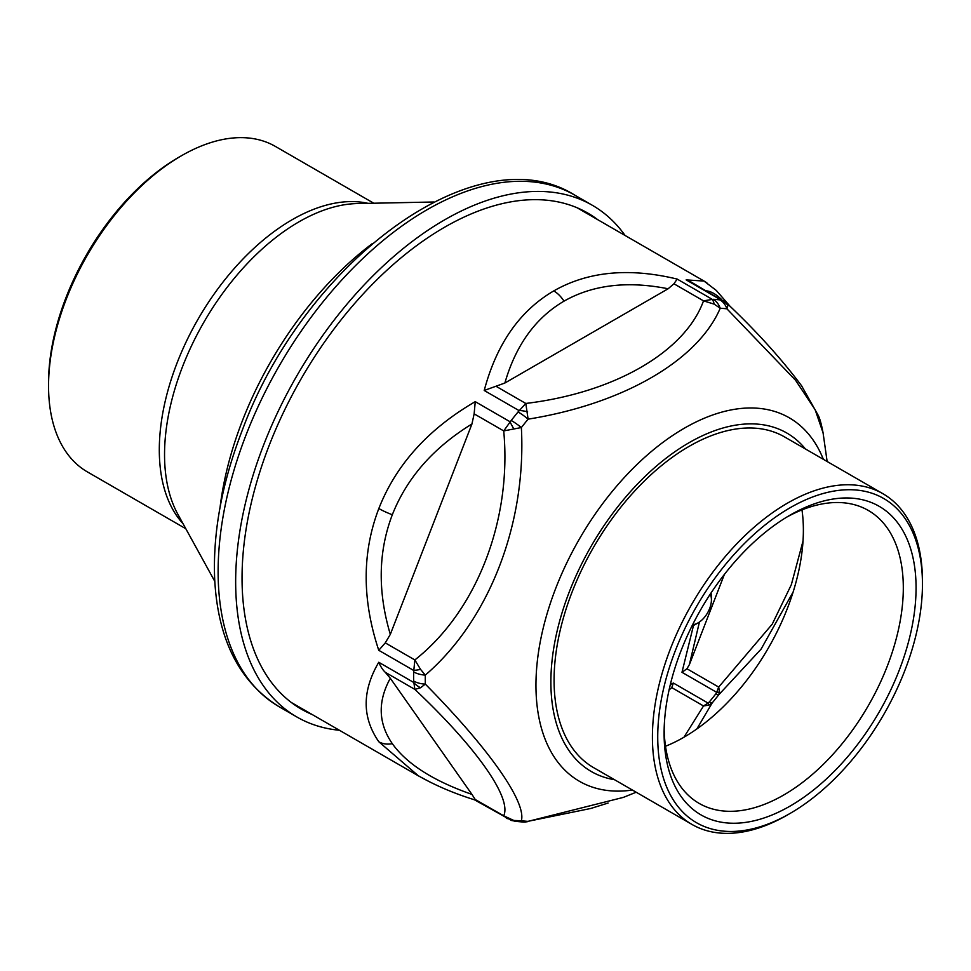 <?xml version="1.0" encoding="UTF-8"?>
<svg xmlns="http://www.w3.org/2000/svg" width="971" height="971" viewBox="0 0 971 971"><rect width="100%" height="100%" fill="white"/><g stroke="black" fill="none" stroke-linecap="round" stroke-linejoin="round"><path stroke-width="1.46" d="M801.973 509.884A169.148 97.658 -60 0 1 683.778 737.329A169.148 97.658 -60 0 1 665.511 746.25M787.432 814.972L790.091 813.431L787.432 814.972A190.947 110.245 -60 0 1 691.959 824.428L593.621 767.648A190.947 110.245 -60 0 1 593.621 547.171A190.947 110.245 -60 0 1 784.568 436.926L882.906 493.705A190.947 110.245 -60 0 1 922.45 581.107L922.45 584.178A187.185 108.072 120 0 0 790.091 507.76A187.185 108.072 120 0 0 657.731 737.013A187.185 108.072 120 0 0 790.091 813.431L790.091 813.431A187.185 108.072 120 0 0 922.45 584.178M790.091 806.076A178.166 102.865 -60 0 1 664.103 733.336A178.166 102.865 -60 0 1 790.091 515.128A178.166 102.865 -60 0 1 916.066 587.868A178.166 102.865 -60 0 1 790.091 806.076M691.959 824.428A190.947 110.245 -60 0 1 691.959 603.938A190.947 110.245 -60 0 1 882.906 493.705M664.152 729.573A169.148 97.658 120 0 0 699.144 803.393A169.148 97.658 120 0 0 783.706 795.018A169.148 97.658 120 0 0 894.206 645.97A169.148 97.658 120 0 0 868.28 510.43A169.148 97.658 120 0 0 786.862 517.045M803.017 541.053L791.329 584.712L772.236 624.159L718.686 687.08L719.523 691.971A7.513 3.253 13.9 0 1 716.683 692.335L718.686 687.08L686.934 668.752L681.982 672.308L693.512 625.373M719.523 691.971L718.674 694.884A272.633 157.399 -60 0 1 715.421 698.974A272.633 157.399 -60 0 1 712.144 703.004L708.988 705.08L703.514 705.966L683.972 737.207M793.149 591.946L761.082 649.126L718.674 694.884A7.513 1.469 -141.9 0 1 715.906 693.767A274.392 158.419 -60 0 1 709.328 701.948L708.053 703.065L708.988 705.08M681.982 672.308L716.683 692.335L715.906 693.767M709.328 701.948A7.513 1.699 39.5 0 0 712.144 703.004L696.85 728.942M671.762 687.626L703.514 705.966L708.053 703.065L673.364 683.038L671.762 687.626L668.934 690.065M670.318 684.628L673.364 683.038M686.934 668.752L689.386 664.613L724.39 574.395M827.134 461.504L823.068 432.811L815.155 409.75L795.552 380.268L726.951 308.851A18.789 14.893 -83.2 0 0 720.021 299.918L723.844 300.925M823.068 432.823C821.478 424.461 819.9 418.719 818.347 415.588L801.573 385.766C781.352 358.724 756.555 331.305 727.182 303.535L727.947 305.367L726.951 308.851A281.274 162.388 -60 0 0 720.215 308.244C697.858 360.508 623.236 403.887 528.103 419.156A18.789 4.26 -140.5 0 0 518.065 411.947L525.797 403.451C614.752 392.77 685.247 351.623 703.514 300.852L713.175 299.299A18.789 14.747 93.4 0 1 720.215 308.244L714.183 304.141A18.789 8.181 -76.3 0 0 711.864 299.117L677.175 279.078L673.935 283.775L668.121 288.775C627.484 280.692 592.796 284.819 564.017 301.144C535.519 317.881 515.807 345.178 504.871 383.023L484.213 390.476C496.63 343.928 519.813 310.744 553.773 290.912C587.928 271.407 629.062 267.462 677.175 279.078M691.376 282.185L686.145 279.879L720.846 299.918A18.789 18.218 61.9 0 1 727.947 305.367M673.935 283.775L703.514 300.852L714.183 304.141M496.217 386.385L525.797 403.451L528.103 419.156A281.274 162.388 -60 0 0 521.366 427.543C526.525 523.418 489.335 620.081 425.31 675.112A18.789 10.632 -179 0 1 413.658 671.908L414.848 659.94C476.943 611.038 511.996 519.473 503.718 430.918L511.219 420.467A18.789 3.678 38.1 0 1 521.366 427.543L513.841 428.976A18.789 1.724 -120.5 0 1 509.933 421.681L475.244 401.654L474.139 413.852L471.942 423.987C433.406 447.68 406.873 477.926 392.32 514.739C378.229 551.722 377.561 591.606 390.318 634.366L385.281 642.875L378.763 650.303C361.965 599.75 361.989 552.499 378.836 508.537C396.047 464.708 428.175 429.073 475.244 401.654M484.213 390.476L518.915 410.515A18.789 8.8 15.3 0 1 527.617 411.85M474.139 413.852L503.718 430.918L513.841 428.976M385.281 642.875L414.848 659.94L420.564 669.395L425.31 675.112A281.274 162.388 -60 0 0 425.31 684.094C489.008 748.665 526.573 802.082 521.366 820.75A18.789 14.893 96.8 0 1 516.111 821.405A18.789 14.893 96.8 0 1 515.856 821.381A18.789 14.893 96.8 0 1 514.751 821.199M378.763 650.303L413.464 670.33A18.789 4.491 -18.3 0 0 420.564 669.395M378.763 662.271C380.632 666.664 382.805 670.014 385.281 672.308L390.318 678.28C377.561 701.463 378.229 723.261 392.32 743.677C406.873 764.007 433.406 780.915 471.942 794.399L475.244 799.521L503.718 815.798C512.033 798.028 476.567 747.585 414.848 689.386L413.658 681.035A18.789 11.057 -1 0 0 425.31 684.094L420.564 687.759A18.789 14.844 -150.2 0 1 413.464 682.31L378.763 662.271C361.965 691.012 361.989 717.508 378.836 741.783L418.489 775.914L291.373 702.519M385.281 672.308L414.848 689.386L420.564 687.759M507.214 818.699L503.718 815.798L513.841 820.471L521.366 820.75A281.274 162.388 -60 0 0 528.103 821.357L623.394 797.385M474.418 799.776L511.523 820.483A18.789 8.363 -73.5 0 0 513.841 820.471M523.138 822.036A18.789 14.747 -86.6 0 0 523.369 822.049A18.789 14.747 -86.6 0 0 528.103 821.357L527.617 821.697M390.318 678.28L471.942 794.399M471.942 423.987L390.318 634.366M668.121 288.775L504.871 383.023M721.902 299.796C716.149 294.274 710.99 291.3 706.427 290.863M430.881 782.505L418.489 775.914M686.145 279.879L704.072 281.08L706.888 282.864M692.651 624.644A18.789 10.851 120 0 0 696.777 623.552A18.789 10.851 120 0 0 698.125 622.848A18.789 10.851 120 0 0 711.415 599.835A18.789 10.851 120 0 0 710.238 594.191M698.125 622.848L695.467 624.389A22.551 13.024 -60 0 1 693.852 625.227A22.551 13.024 -60 0 1 691.995 625.943M711.039 592.978A22.551 13.024 -60 0 1 711.415 596.764L711.415 599.835M48.55 385.924L48.55 382.853A184.174 106.337 -60 0 1 178.785 157.278L181.443 155.748A187.937 108.509 120 0 0 48.55 385.924A187.937 108.509 120 0 0 87.475 471.955L185.825 528.734M373.762 203.218L275.412 146.439A187.937 108.509 120 0 0 181.443 155.748L178.785 157.278M312.104 714.498A286.421 165.361 -60 0 1 301.362 709.158A286.421 165.361 -60 0 1 301.362 378.435A286.421 165.361 -60 0 1 587.783 213.074A286.421 165.361 -60 0 1 597.772 219.701M339.413 730.265A295.439 170.568 -60 0 1 296.847 716.974A295.439 170.568 -60 0 1 296.847 375.826A295.439 170.568 -60 0 1 592.286 205.257A295.439 170.568 -60 0 1 625.081 235.468M689.386 664.613L699.423 622.023M564.017 301.144A22.551 13.024 -120 0 0 553.773 290.912M392.32 514.739A22.551 4.77 -158.8 0 1 378.836 508.537M392.32 743.677A22.551 17.781 144.9 0 1 378.836 741.783M614.497 779.701A195.45 112.842 -60 0 1 591.363 545.86A195.45 112.842 -60 0 1 805.432 448.978M713.175 299.299A285.668 164.924 -60 0 1 720.021 299.918M511.219 420.467A285.668 164.924 -60 0 1 518.065 411.947M413.658 681.035A285.668 164.924 -60 0 1 413.658 671.908M632.4 790.042A209.857 121.157 -60 0 1 579.42 538.966A209.857 121.157 -60 0 1 823.347 459.307M220.114 506.971A256.186 147.908 -60 0 1 372.051 243.806M214.797 581.374L177.887 514.327A190.049 109.723 -60 0 1 203.91 322.166A190.049 109.723 -60 0 1 357.316 203.558L433.831 201.992M183.046 523.697A187.937 108.509 -60 0 1 198.23 318.889A187.937 108.509 -60 0 1 367.997 203.34M279.308 706.839A295.439 170.568 -60 0 1 279.308 365.703A295.439 170.568 -60 0 1 574.747 195.122C476.652 133.428 304.651 262.073 242.519 429.631C222.189 481.992 212.904 531.465 214.627 578.048C217.565 638.93 239.121 681.86 279.308 706.839L296.847 716.974M691.231 282.1L727.17 303.51M511.535 820.471L516.123 821.369M608.125 803.041L590.817 808.455L524.401 822.061M523.369 822.049L515.856 821.381M704.157 281.129L577.029 207.733M636.187 792.227L623.042 797.519M730.386 306.654L716.27 290.414L704.072 281.129M418.161 775.671C434.996 785.296 453.76 793.343 474.491 799.801M592.286 205.257L574.747 195.122"/></g></svg>
